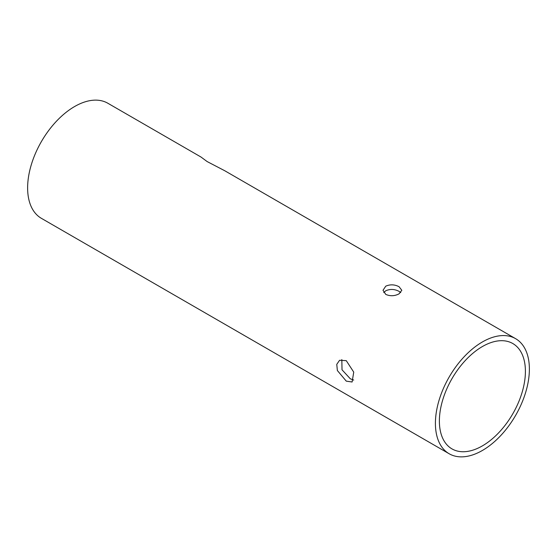 <?xml version="1.0" encoding="UTF-8"?>
<svg xmlns="http://www.w3.org/2000/svg" width="557" height="557" viewBox="0 0 557 557"><rect width="100%" height="100%" fill="white"/><g stroke="black" fill="none" stroke-linecap="round" stroke-linejoin="round"><path stroke-width="0.84" d="M341.824 359.578L342.019 369.792L350.318 378.802L353.695 380.076M346.273 360.664L339.575 360.288L336.762 364.355L337.368 370.523L346.273 381.141L352.115 382.005L353.737 372.125L346.273 360.664M515.615 338.67L224.75 170.741L207.12 161.558L201 157.032L107.828 103.24A66.443 38.363 120 0 0 74.61 106.533A66.443 38.363 120 0 0 31.199 165.081A66.443 38.363 120 0 0 41.385 218.33L449.172 453.76A66.443 38.363 120 0 0 482.39 450.467A66.443 38.363 120 0 0 525.801 391.919A66.443 38.363 120 0 0 515.615 338.67A66.443 38.363 120 0 0 482.39 341.963A66.443 38.363 120 0 0 438.986 400.518A66.443 38.363 120 0 0 449.172 453.76M399.056 286.723C394.635 284.432 390.199 284.251 385.764 286.173L383.007 290.288L385.764 294.395C390.192 296.317 394.628 296.136 399.056 293.852L401.813 290.288L399.056 286.723M400.72 292.599L399.056 291.36C394.628 289.055 390.192 288.853 385.764 290.761L383.738 292.585M482.39 445.885A60.831 35.119 120 0 0 522.132 392.281A60.831 35.119 120 0 0 512.809 343.537A60.831 35.119 120 0 0 482.39 346.551A60.831 35.119 120 0 0 442.655 400.156A60.831 35.119 120 0 0 451.978 448.893A60.831 35.119 120 0 0 482.39 445.885"/></g></svg>
